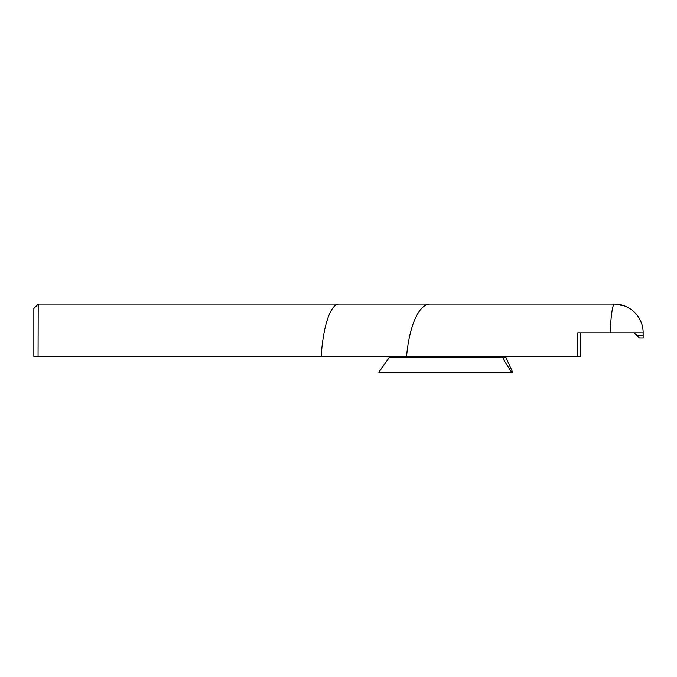 <?xml version="1.0" encoding="UTF-8"?>
<svg xmlns="http://www.w3.org/2000/svg" width="677" height="677" viewBox="0 0 677 677"><rect width="100%" height="100%" fill="white"/><g stroke="black" fill="none" stroke-linecap="round" stroke-linejoin="round"><path stroke-width="1.02" d="M444.332 304.075L440.109 304.075M577.769 356.364L577.769 332.839L580.671 332.839L580.671 356.364L406.581 356.364A69.723 24.186 -90 0 1 429.997 304.075L38.208 304.075L33.85 308.441L33.85 356.364L38.064 356.364L38.208 304.075L33.85 308.441M643.15 335.453L636.871 335.453L639.486 338.068L643.15 338.068L643.15 332.839L642.397 332.839L643.15 332.839A28.756 28.756 0 0 0 614.394 304.075A28.756 28.756 0 0 1 643.15 332.839L610.036 332.839C611.128 314.179 612.575 304.599 614.394 304.075L429.997 304.075M577.769 332.839L610.045 332.839M502.216 356.364L504.509 361.154L511.473 372.054L378.959 372.054L389.436 357.236L505.753 357.236L512.599 372.054L511.473 372.054M378.934 372.054L378.934 372.925L512.599 372.925L512.599 372.054M389.436 357.236L389.436 356.364L502.004 356.364M505.753 356.364L505.753 357.236M38.064 356.364L406.581 356.364M321.152 356.364A69.723 18.372 -90 0 1 338.94 304.075M636.871 335.453L634.256 332.839M633.799 311.615L632.081 310.151M624.101 305.776L614.394 304.075"/></g></svg>

